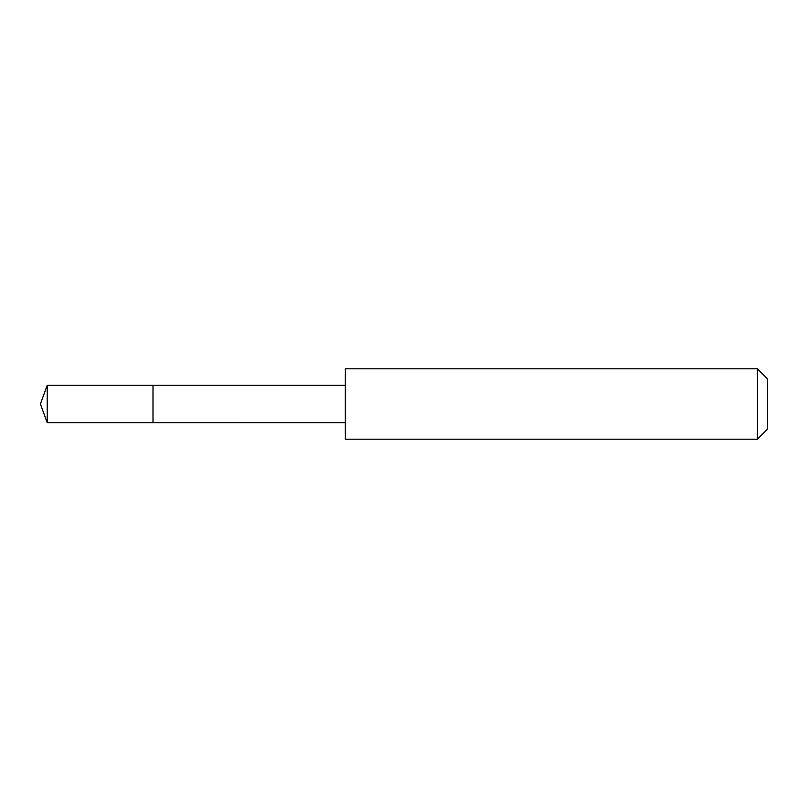 <?xml version="1.0" encoding="UTF-8"?>
<svg xmlns="http://www.w3.org/2000/svg" width="808" height="808" viewBox="0 0 808 808"><rect width="100%" height="100%" fill="white"/><g stroke="black" fill="none" stroke-linecap="round" stroke-linejoin="round"><path stroke-width="1.21" d="M152.995 422.766L152.995 385.234L47.228 385.234L47.228 422.766L152.995 422.766L152.995 385.234L345.329 385.244L345.329 422.756L47.228 422.766L40.4 404L47.228 422.766M345.359 377.215L345.359 439.188L757.439 439.188L757.439 368.812L345.359 368.812L345.359 377.215M757.439 368.812L767.6 378.972L767.6 429.028L757.439 439.188M40.4 404L47.228 385.234M345.329 422.756L345.359 439.188M345.329 385.244L345.359 368.812"/></g></svg>

